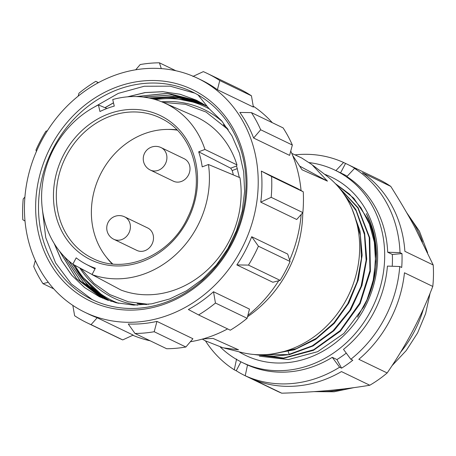 <?xml version="1.0" encoding="UTF-8"?>
<svg xmlns="http://www.w3.org/2000/svg" width="456" height="456" viewBox="0 0 456 456"><rect width="100%" height="100%" fill="white"/><g stroke="black" fill="none" stroke-linecap="round" stroke-linejoin="round"><path stroke-width="0.68" d="M112.706 263.967A76.859 67.271 115.7 0 1 99.955 175.36A76.859 67.271 115.7 0 1 177.219 130.159M112.182 263.91A77.93 68.206 115.7 0 1 106.436 257.258M168.065 129.436A77.93 68.206 115.7 0 1 176.848 129.783M72.84 264.206A93.229 81.596 115.7 0 1 42.875 181.243A93.229 81.596 115.7 0 1 98.422 104.943L99.955 111.52A86.116 75.371 115.7 0 1 114.262 106.105L112.729 99.533A93.229 81.596 115.7 0 1 163.658 102.629A93.229 81.596 115.7 0 1 168.982 105.233A93.229 81.596 115.7 0 1 204.932 149.448L198.685 151.808A86.116 75.371 115.7 0 1 202.202 166.867L208.449 164.508A93.229 81.596 115.7 0 1 176.734 253.707A93.229 81.596 115.7 0 1 92.015 274.592L95.367 268.236A86.116 75.371 115.7 0 1 85.99 264.184A86.116 75.371 115.7 0 1 76.192 257.851L72.84 264.206L92.078 274.483M106.915 108.494L98.422 104.943M163.658 102.629L194.769 116.269A94.455 82.673 115.7 0 1 200.167 118.908A94.455 82.673 115.7 0 1 236.972 164.895L236.573 165.973L230.702 168.196L232.201 170.55L237.348 168.606M239.32 177.43L236.573 165.973M208.449 164.508L239.959 177.697A94.455 82.673 115.7 0 1 207.993 269.353A94.455 82.673 115.7 0 1 121.034 290.067L92.015 274.592M233.347 174.927A86.116 75.371 -64.3 0 0 232.201 170.55M198.685 151.808L230.702 168.196M236.972 164.895L204.932 149.448M223.417 124.682A102.48 89.695 115.7 0 1 227.686 128.826M146.792 304.534A102.48 89.695 115.7 0 1 137.193 303.525M79.737 267.889A104.538 91.496 -64.3 0 0 109.947 296.132A104.538 91.496 -64.3 0 0 137.632 305.132M222.277 121.575A104.538 91.496 -64.3 0 0 207.434 111.23A104.538 91.496 -64.3 0 0 161.572 101.756M118.566 303.297A107.462 94.056 115.7 0 1 112.022 300.481A107.462 94.056 115.7 0 1 108.579 298.72A107.462 94.056 115.7 0 1 74.864 265.289M155.445 99.613A107.462 94.056 115.7 0 1 205.36 106.881A107.462 94.056 115.7 0 1 208.797 108.642A107.462 94.056 115.7 0 1 209.783 109.178M111.361 301.445A108.745 95.179 115.7 0 1 93.6 288.329M184.378 100.035A108.745 95.179 115.7 0 1 206.648 106.162M112.022 300.481L115.989 302.396A107.462 94.056 -64.3 0 0 117.323 303.023M108.289 300.447A109.6 95.925 115.7 0 1 90.761 285.747M180.593 99.425A109.6 95.925 115.7 0 1 195.784 101.825M107.525 300.173L83.402 277.795M179.533 99.288L203.912 104.316M153.951 99.18L178.695 97.937L202.344 103.369M68.702 260.826L83.727 282.766L104.378 298.976L83.836 282.84L68.799 260.912M149.123 98.023L175.623 96.45L200.919 102.554M105.963 299.598L87.113 284.527L72.795 264.172M72.703 264.104L86.976 284.43L105.94 299.592M200.908 102.549L175.492 96.41L148.998 98M202.31 103.352L178.627 97.897L153.826 99.146M203.866 104.287L178.923 99.214M82.832 277.088L94.084 289.93L107.479 300.156M73.507 264.565A109.6 95.925 -64.3 0 0 106.339 299.74M202.088 103.221A109.6 95.925 -64.3 0 0 153.535 99.066M173.77 96.307L151.939 98.656M197.875 94.688L208.842 108.431L221.741 120.931L232.058 136.025L239.463 153.193L243.692 171.872L244.615 191.417L242.199 211.168L236.527 230.468L227.795 248.651L216.309 265.113L202.453 279.294L186.703 290.711L169.592 298.988L151.711 303.833L133.659 305.098L116.058 302.727L99.505 296.816L84.577 287.571L71.769 275.304L61.509 260.427L54.156 243.453M104.954 107.673L113.487 102.788M127.48 96.832L145.076 92.562L162.775 91.684L180.012 94.232L196.245 100.12L206.431 105.929M101.078 297.551L76.357 278.502L59.479 251.091M136.287 96.564L167.705 93.286L197.505 100.753M102.646 298.247L80.284 280.902L64.296 256.608M143.241 97.071L172.003 94.871L199.3 101.671M42.402 209.589L45.737 237.633L55.592 262.924L71.284 283.917L91.907 299.364L93.902 300.413M194.775 93.138L170.179 86.173L144.256 86.241L118.321 93.372L94.192 107.12M99.539 296.833L84.674 287.616L71.906 275.401L61.668 260.598L54.31 243.703M105.045 107.713L113.504 102.868M127.765 96.809L145.31 92.579L162.957 91.73L180.143 94.284L196.251 100.12M101.118 297.574L76.477 278.576L59.622 251.267M136.504 96.569L167.979 93.343L197.807 100.89M102.685 298.27L80.387 280.964L64.421 256.739M143.418 97.094L172.106 94.916L199.346 101.694M53.494 147.71A115.294 100.907 -64.3 0 0 88.498 297.722A115.294 100.907 115.7 0 0 92.186 299.609A115.294 100.907 115.7 0 0 231.021 243.806A115.294 100.907 115.7 0 0 196.017 93.793A115.294 100.907 -64.3 0 0 192.324 91.907A115.294 100.907 -64.3 0 0 53.494 147.71M50.918 146.37A117.426 102.777 -64.3 0 0 86.572 299.164A117.426 102.777 -64.3 0 0 231.733 244.251A117.426 102.777 -64.3 0 0 196.08 91.456A117.426 102.777 -64.3 0 0 50.918 146.37M80.763 310.177A129.88 113.675 115.7 0 1 40.111 143.549A129.88 113.675 115.7 0 1 197.733 78.318A129.88 113.675 115.7 0 1 201.888 80.444A129.88 113.675 115.7 0 1 242.541 247.072A129.88 113.675 115.7 0 1 84.919 312.303A129.88 113.675 115.7 0 1 80.763 310.177M217.421 89.746L219.769 80.535L251.438 95.8L253.388 107.086L217.421 89.746A129.88 113.675 -64.3 0 0 205.61 82.234A129.88 113.675 -64.3 0 0 201.455 80.108L197.733 78.318M132.81 335.257A129.88 113.675 -64.3 0 0 150.172 340.792M190.363 341.749A129.88 113.675 -64.3 0 0 227.59 328.901M247.876 315.398A129.88 113.675 -64.3 0 0 278.713 280.742M289.651 260.102A129.88 113.675 -64.3 0 0 301.159 214.508M301.063 190.557A129.88 113.675 -64.3 0 0 290.757 151.05M272.323 122.698A129.88 113.675 -64.3 0 0 253.228 106.151M84.919 312.303L88.641 314.098A129.88 113.675 -64.3 0 0 97.208 317.747L133.18 335.086L122.732 339.914A138.419 121.153 115.7 0 1 118.754 338.095L87.079 322.825A138.419 121.153 115.7 0 1 82.65 320.562A138.419 121.153 115.7 0 1 74.624 315.746L72.835 305.395M154.196 331.734A138.419 121.153 -64.3 0 1 134.982 333.467L128.273 323.988A129.88 113.675 -64.3 0 0 156.955 321.394L192.922 338.74L185.871 347.005L154.196 331.734L156.955 321.394M215.454 303.029A138.419 121.153 -64.3 0 1 198.616 314.931L188.368 309.51A129.88 113.675 -64.3 0 0 213.505 291.743L249.478 309.088L247.129 318.299L215.454 303.029L213.505 291.743M236.858 264.919L248.469 265.101L280.144 280.372L272.825 282.258L236.858 264.919A129.88 113.675 -64.3 0 0 251.718 236.732L287.685 254.072L290.096 261.487L258.427 246.217L251.718 236.732M260.741 202.15L271.189 197.323L302.858 212.593L296.713 219.496L260.741 202.15A129.88 113.675 -64.3 0 0 261.345 171.103L297.312 188.448L303.263 191.794L271.588 176.523L261.345 171.103M292.353 145.036L289.594 155.376L253.627 138.037A129.88 113.675 -64.3 0 0 239.81 112.438L251.421 112.621L283.096 127.891A138.419 121.153 -64.3 0 1 292.353 145.036L260.684 129.766A138.419 121.153 -64.3 0 0 251.421 112.621M122.732 339.914L91.063 324.643A138.419 121.153 115.7 0 1 87.079 322.825M91.063 324.643L97.208 317.747M219.769 80.535A138.419 121.153 -64.3 0 0 211.738 75.719A138.419 121.153 -64.3 0 0 207.309 73.456A138.419 121.153 -64.3 0 0 203.33 71.632L192.882 76.465M251.438 95.8A138.419 121.153 -64.3 0 0 243.413 90.989A138.419 121.153 -64.3 0 0 238.984 88.721L207.309 73.456M134.982 333.467L166.657 348.737A138.419 121.153 -64.3 0 0 185.871 347.005M198.616 314.931L230.286 330.201A138.419 121.153 -64.3 0 0 247.129 318.299M248.469 265.101A138.419 121.153 -64.3 0 0 258.427 246.217M280.144 280.372A138.419 121.153 -64.3 0 0 290.096 261.487M271.189 197.323A138.419 121.153 -64.3 0 0 271.588 176.523M302.858 212.593A138.419 121.153 -64.3 0 0 303.263 191.794M253.627 138.037L260.684 129.766M247.528 316.76A115.647 101.221 -64.3 0 0 302.773 212.69M291.783 153.381L301.61 157.936L311.83 164.508L327.448 181.135L302.032 169.763L292.581 155.308M203.148 338.876L213.094 338.443L238.516 349.815L223.03 347.803L205.217 340.763L202.304 339.116M224.62 348.179L241.327 352.385A99.636 87.204 -64.3 0 0 348.561 295.22A99.636 87.204 -64.3 0 0 326.496 175.725L313.118 165.511M327.448 181.135L299.98 166.263M288.255 351.587L289.081 354.335L312.263 345.836L333.04 330.777L349.769 310.405L361.095 286.26L366.128 260.273L364.429 234.458L356.159 210.86L341.903 191.315M275.088 353.503L296.303 348.663L316.333 338.289L333.843 322.985L347.763 303.73L357.162 281.751L361.443 258.409L360.348 235.199L353.879 213.573M258.113 354.722L273.68 356.307L289.606 354.58L313.021 345.967L333.946 330.68L350.727 309.983L361.944 285.502L366.732 259.219L364.652 233.221L355.874 209.595L341.077 190.232M271.981 353.987L294.399 349.786L315.655 339.355L334.214 323.407L348.8 303.086L358.325 279.779L362.161 255.138L359.983 230.878L351.941 208.7M357.572 317.159L367.017 299.729L373.128 280.873L375.567 261.408L374.336 242.199L369.411 224.073L360.981 207.816L349.49 194.119L335.359 183.62M253.998 354.483L283.621 358.023L313.642 349.746L340.165 330.617L359.755 303.103L369.936 270.727L369.24 237.582L357.863 207.919L337.132 185.524M258.957 354.745L287.759 354.591M367.815 298.48L374.216 276.61L375.744 253.65C375.248 241.087 372.489 229.414 367.473 218.618L353.788 198.195L335.257 183.517M253.724 354.46L283.461 358.33L313.483 350.328L340.387 331.17L360.154 303.645L370.397 271.291L369.787 237.912L358.102 207.714L336.824 185.182M238.995 351.798A98.924 86.583 -64.3 0 0 242.484 353.81A98.924 86.583 -64.3 0 0 364.772 307.549A98.924 86.583 -64.3 0 0 334.738 178.832A98.924 86.583 -64.3 0 0 324.592 174.266M375.744 253.65C375.459 239.343 372.307 225.982 366.293 213.573A96.786 84.713 115.7 0 1 373.703 232.948C379.529 258.096 376.217 282.754 363.768 306.928L343.887 333.427L317.701 351.661L288.369 359.562L259.413 356.193M309.208 162.604A106.75 93.434 115.7 0 1 334.972 170.162A106.75 93.434 115.7 0 1 338.386 171.906A106.75 93.434 115.7 0 1 371.805 308.86A106.75 93.434 115.7 0 1 242.25 362.48A106.75 93.434 115.7 0 1 238.836 360.73A106.75 93.434 115.7 0 1 220.328 347.062M295.266 154.829A117.426 102.777 115.7 0 1 343.573 162.478L345.54 163.43A117.426 102.777 115.7 0 1 347.358 164.28A117.426 102.777 115.7 0 1 351.12 166.206A117.426 102.777 115.7 0 1 356.495 169.364L354.529 168.412A117.426 102.777 115.7 0 1 400.009 252.652L401.975 253.599A117.426 102.777 115.7 0 1 401.707 267.467L399.741 266.521A117.426 102.777 115.7 0 1 350.835 359.277L352.801 360.229A117.426 102.777 115.7 0 1 341.572 368.163L339.606 367.211A117.426 102.777 115.7 0 1 245.22 375.738L247.522 364.982A106.75 93.434 -64.3 0 0 332.281 357.327L336.933 359.573A106.75 93.434 -64.3 0 0 346.275 353.121M350.835 359.277L343.51 349.393A106.75 93.434 -64.3 0 0 387.429 266.093L399.741 266.521M392.228 266.258A106.75 93.434 -64.3 0 0 392.348 254.465L387.697 252.225A106.75 93.434 -64.3 0 0 346.856 176.58L354.529 168.412M347.193 176.227A106.75 93.434 -64.3 0 0 346.138 175.645A106.75 93.434 -64.3 0 0 342.724 173.896L334.972 170.162M245.22 375.738L247.186 376.684A117.426 102.777 115.7 0 1 245.368 375.829L276.792 390.98A117.426 102.777 -64.3 0 0 281.751 393.192L253.428 379.534A117.426 102.777 -64.3 0 0 341.47 371.583L369.793 385.24A117.426 102.777 115.7 0 0 387.161 372.962C396.811 358.918 405.31 344.93 412.657 330.993C419.959 317.148 426.668 302.294 432.784 286.431L404.461 272.779A117.426 102.777 -64.3 0 1 358.838 359.305L387.161 372.962M245.368 375.829A117.426 102.777 115.7 0 1 241.606 373.909A117.426 102.777 115.7 0 1 236.231 370.751L234.264 369.805A117.426 102.777 115.7 0 1 205.496 340.917M390.775 186.401C399.929 200.896 407.898 214.428 414.675 226.985L433.2 264.982L404.877 251.324A117.426 102.777 -64.3 0 0 362.457 172.744L390.775 186.401A117.426 102.777 -64.3 0 0 382.544 181.357A117.426 102.777 -64.3 0 0 378.782 179.43L347.358 164.28M369.793 385.24C356.313 387.486 342.53 389.242 328.457 390.513C313.831 391.812 298.258 392.707 281.751 393.192M433.2 264.982A117.426 102.777 115.7 0 1 432.784 286.431M240.933 361.83L236.231 370.751M236.567 359.049L234.264 369.805M332.281 357.327L339.606 367.211M341.572 368.163L336.933 359.573M401.975 253.599L392.348 254.465M400.009 252.652L387.697 252.225M345.54 163.43L340.569 172.858M343.573 162.478L335.901 170.647M48.279 282.281L42.967 283.655A138.419 121.153 -64.3 0 1 33.71 266.509L35.3 260.496M42.967 283.655L53.734 288.847M25 220.995L22.8 219.758A138.419 121.153 -64.3 0 1 23.205 198.953L24.898 197.038M36.412 151.449L35.967 150.064A138.419 121.153 -64.3 0 1 45.919 131.18L47.35 130.809M98.473 82.65L95.777 81.345L98.274 82.753M95.777 81.345A138.419 121.153 -64.3 0 0 78.934 93.252L78.187 96.153M175.891 70.76L159.406 62.808L161.293 68.617M159.406 62.808A138.419 121.153 -64.3 0 0 140.191 64.547L135.7 69.796M113.39 239.075A12.454 10.898 -64.3 0 0 113.789 239.275L136.891 250.412A12.454 10.898 -64.3 0 0 152.002 244.159A12.454 10.898 -64.3 0 0 148.109 228.182A12.454 10.898 -64.3 0 0 147.71 227.977L124.608 216.839A12.454 12.454 0 0 0 108.112 222.385A12.454 12.454 0 0 0 113.789 239.275A12.454 10.898 -64.3 0 0 128.905 233.022A12.454 10.898 -64.3 0 0 125.007 217.045A12.454 10.898 -64.3 0 0 124.608 216.839M149.893 169.837A12.454 10.898 -64.3 0 0 150.292 170.042L173.394 181.18A12.454 10.898 -64.3 0 0 188.51 174.922A12.454 10.898 -64.3 0 0 184.612 158.945A12.454 10.898 -64.3 0 0 184.213 158.739L161.11 147.607A12.454 12.454 0 0 0 144.615 153.153A12.454 12.454 0 0 0 150.292 170.042A12.454 10.898 -64.3 0 0 165.408 163.79A12.454 10.898 -64.3 0 0 161.51 147.807A12.454 10.898 -64.3 0 0 161.11 147.607M90.51 257.275A77.93 68.206 -64.3 0 0 92.596 258.33C124.881 275.156 170.915 255.388 187.986 216.913C205.924 180.781 193.891 134.93 162.758 119.204L160.284 117.939A77.93 68.206 -64.3 0 0 65.71 157.075A77.93 68.206 -64.3 0 0 90.106 257.053A77.93 68.206 -64.3 0 0 90.51 257.275M162.741 119.193A77.93 68.206 -64.3 0 0 162.37 118.993A77.93 68.206 -64.3 0 0 160.284 117.939M162.849 116.879A80.062 70.076 -64.3 0 0 162.439 116.656A80.062 70.076 -64.3 0 0 63.749 154.55A80.062 70.076 -64.3 0 0 88.173 258.489A80.062 70.076 115.7 0 0 88.589 258.712A80.062 70.076 -64.3 0 0 187.273 220.824A80.062 70.076 -64.3 0 0 162.849 116.879M289.606 354.58L289.081 354.335M316.738 391.459A106.75 93.434 -64.3 0 0 343.961 388.9M400.624 352.18A106.75 93.434 -64.3 0 0 423.453 308.837M422.473 242.005A106.75 93.434 -64.3 0 0 408.308 215.523M148.531 304.317L128.432 301.821L109.742 294.547L93.947 283.358L81.037 268.59M163.105 102.389L185.392 104.316L206.083 112.068L228.256 129.686M85.99 264.184L95.002 268.932M205.36 106.881L209.258 108.762M242.25 362.48L247.517 365.017M406.575 212.502L419.412 231.198L427.631 252.67M430.071 293.293L425.613 313.648L417.571 332.971L406.239 350.55L392.035 365.712M353.913 387.64L334.111 391.778L314.104 391.641"/></g></svg>
